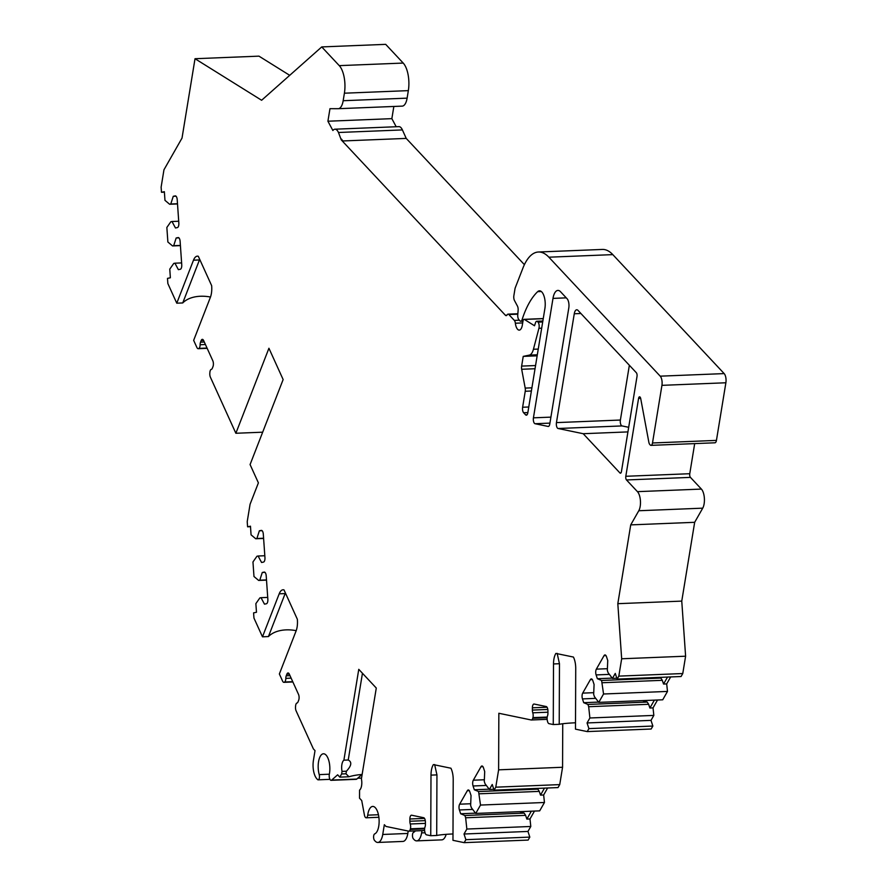 <?xml version="1.0" encoding="UTF-8"?>
<svg xmlns="http://www.w3.org/2000/svg" width="887" height="887" viewBox="0 0 887 887"><rect width="100%" height="100%" fill="white"/><g stroke="black" fill="none" stroke-linecap="round" stroke-linejoin="round"><path stroke-width="1.33" d="M548.122 426.436L535.049 423.72A4.147 1.752 87.7 0 1 533.431 417.832L552.989 298.398A13.837 5.821 87.7 0 1 557.901 290.415A13.837 5.821 87.7 0 1 560.517 291.712L567.081 298.731A6.919 2.916 87.7 0 1 568.8 307.922L549.774 424.053A4.147 1.752 87.7 0 1 548.299 426.447A4.147 1.752 87.7 0 1 548.122 426.436L548.488 426.414M619.924 472.937L583.202 433.71L558.078 428.499A4.147 1.752 87.7 0 1 556.448 422.611L574.266 313.776A6.919 2.916 87.7 0 1 576.727 309.785A6.919 2.916 87.7 0 1 578.036 310.428L636.345 372.728A2.772 1.164 87.7 0 1 637.021 376.398L621.432 471.607A2.772 1.164 87.7 0 1 620.445 473.203A2.772 1.164 87.7 0 1 619.924 472.937L620.944 472.904M531.391 391.012L525.237 391.267L522.62 407.244L528.774 407M525.237 391.267A4.147 1.752 -92.3 0 0 525.193 388.096L521.678 369.269A4.147 1.752 87.7 0 1 521.634 366.098L535.56 365.544M537.322 354.789L529.351 355.11L523.23 356.386L521.634 366.098M529.351 355.11A13.837 5.821 -92.3 0 0 533.431 349.267L538.93 328.301A4.147 1.752 -92.3 0 0 538.032 322.158L537.566 321.659A4.147 1.752 -92.3 0 0 536.79 321.271A4.147 1.752 -92.3 0 0 535.548 322.691L534.506 325.773A4.147 1.752 -92.3 0 0 534.362 325.662L524.383 319.442A2.916 1.231 -92.3 0 0 524.04 319.342A2.916 1.231 -92.3 0 0 523.008 321.016L522.332 325.097A8.715 3.67 -92.3 0 1 519.239 330.119A8.715 3.67 -92.3 0 1 515.358 323.223A4.147 1.752 -92.3 0 0 514.338 320.395L508.85 314.53A4.147 1.752 -92.3 0 0 508.074 314.142A4.147 1.752 -92.3 0 0 507.12 314.885A4.147 1.752 -92.3 0 1 506.178 315.639A4.147 1.752 -92.3 0 1 505.39 315.251L506.92 315.184M338.468 132.496L402.41 129.923A11.065 4.657 -92.3 0 0 398.906 126.63L334.953 129.203A11.065 4.657 -92.3 0 1 338.468 132.496L341.251 139.891L505.39 315.251M334.953 129.203A11.065 4.657 -92.3 0 0 332.88 130.511L327.913 121.22L391.854 118.647L393.85 106.462M338.246 108.702A13.837 5.821 -92.3 0 0 343.169 100.719L344.4 93.202L408.342 90.629L407.111 98.147A13.837 5.821 87.7 0 1 402.188 106.13L338.246 108.702A13.837 5.821 -92.3 0 1 338.147 108.702L329.964 108.691L327.913 121.22M344.4 93.202A20.756 8.737 -92.3 0 0 339.266 65.638L403.208 63.066L385.69 44.35L321.737 46.922L339.266 65.638M207.17 348.347L198.2 348.702A4.147 1.752 -92.3 0 1 196.903 347.493L193.654 340.353L210.374 297.356A13.837 5.821 -92.3 0 0 211.638 285.625L198.311 256.288A13.837 5.821 -92.3 0 0 197.38 256.155A13.837 5.821 -92.3 0 0 193.488 260.19L176.768 303.188L167.854 283.541L167.488 278.374L170.371 277.775L169.772 269.138L173.763 263.428L174.916 263.184L178.376 269.659L180.305 269.26A4.147 1.752 -92.3 0 0 181.746 264.769L180.116 241.353A4.147 1.752 -92.3 0 0 178.22 237.561A4.147 1.752 -92.3 0 0 178.099 237.583L176.169 237.982L173.686 245.688L172.533 245.932L167.876 242.018L166.856 227.46L170.847 221.75L172 221.506L175.471 227.981L177.4 227.582A4.147 1.752 -92.3 0 0 178.841 223.092L177.212 199.675A4.147 1.752 -92.3 0 0 175.316 195.883A4.147 1.752 -92.3 0 0 175.194 195.905L173.253 196.304L170.781 204.01L169.628 204.254L164.971 200.34L164.361 191.692L161.478 192.291L161.124 187.135L163.962 169.783L182.023 138.084L195.018 58.719L261.621 100.264L321.737 46.922M198.2 348.702A4.147 1.752 -92.3 0 0 198.599 348.58L207.126 348.236M262.674 432.191L235.864 433.266L210.407 377.219A4.147 1.752 -92.3 0 1 209.82 373.283L209.875 372.507A4.147 1.752 -92.3 0 1 211.317 369.38A4.147 1.752 -92.3 0 0 212.359 368.183L212.98 366.575A4.147 1.752 -92.3 0 0 212.791 360.71L203.633 340.553A4.147 1.752 -92.3 0 0 202.325 339.344A4.147 1.752 -92.3 0 0 201.161 340.553L200.54 342.16A4.147 1.752 -92.3 0 0 200.118 344.733A4.147 1.752 -92.3 0 1 198.921 348.391L198.599 348.58M235.864 433.266L268.927 348.258L283.141 379.558L250.079 464.566L258.394 482.861L250.067 504.282L247.218 521.634L247.584 526.8L250.467 526.202L251.065 534.839L255.733 538.753L263.605 538.442M292.876 681.97L283.907 682.336A4.147 1.752 -92.3 0 1 282.598 681.116L279.361 673.976L296.081 630.979A13.837 5.821 -92.3 0 0 297.345 619.259L284.006 589.91A13.837 5.821 -92.3 0 0 283.086 589.777A13.837 5.821 -92.3 0 0 279.194 593.813L262.474 636.811L253.948 618.039L253.582 612.873L256.476 612.274L255.866 603.637L259.858 597.927L261.011 597.683L264.481 604.158L266.41 603.759A4.147 1.752 -92.3 0 0 267.852 599.268L266.211 575.851A4.147 1.752 -92.3 0 0 264.315 572.071A4.147 1.752 -92.3 0 0 264.193 572.082L262.264 572.481L259.791 580.198L258.638 580.431L253.981 576.517L252.961 561.959L256.953 556.249L258.106 556.005L261.565 562.48L263.506 562.081A4.147 1.752 -92.3 0 0 264.947 557.59L263.306 534.174A4.147 1.752 -92.3 0 0 261.41 530.393A4.147 1.752 -92.3 0 0 261.288 530.404L259.359 530.803L256.886 538.52L255.733 538.753M283.907 682.336A4.147 1.752 -92.3 0 0 284.295 682.214L292.832 681.87M362.45 673.255L348.236 760.004C352.128 762.022 351.518 765.758 346.407 771.213L345.985 773.797L341.628 773.974L339.821 777.145L337.637 774.806L331.683 780.083A4.147 1.752 87.7 0 1 331.128 780.327A4.147 1.752 87.7 0 1 329.354 774.207A13.837 5.821 87.7 0 0 323.456 753.784A13.837 5.821 87.7 0 0 319.22 774.617A3.459 1.452 87.7 0 1 318.167 779.828A3.459 1.452 87.7 0 1 317.513 779.507L316.836 778.786A13.837 5.821 87.7 0 1 313.421 760.414L315.018 750.635L313.388 748.905L296.103 710.853A4.147 1.752 -92.3 0 1 295.515 706.906L295.571 706.13A4.147 1.752 -92.3 0 1 297.012 703.003A4.147 1.752 -92.3 0 0 298.054 701.805L298.686 700.198A4.147 1.752 -92.3 0 0 298.487 694.333L289.339 674.187A4.147 1.752 -92.3 0 0 288.031 672.967A4.147 1.752 -92.3 0 0 286.867 674.175L286.235 675.794A4.147 1.752 -92.3 0 0 285.814 678.355A4.147 1.752 -92.3 0 1 284.616 682.014L284.295 682.214M341.628 773.974L342.049 771.391A8.305 3.493 -92.3 0 1 343.89 760.181L358.769 669.33L376.288 688.046L361.408 778.897A8.305 3.493 -92.3 0 1 359.568 790.106L359.534 798.2L361.719 800.54L364.424 815.053A4.147 1.752 -92.3 0 0 366.187 817.792A4.147 1.752 -92.3 0 0 367.706 815.164A13.837 5.821 87.7 0 1 372.728 806.427A13.837 5.821 87.7 0 1 379.048 818.989A13.837 5.821 87.7 0 1 374.702 833.891A3.459 1.452 -92.3 0 0 373.593 836.829A3.459 1.452 -92.3 0 0 374.547 840.432L375.212 841.153A13.837 5.821 -92.3 0 0 377.818 842.45A13.837 5.821 -92.3 0 0 382.74 834.467L384.337 824.699L385.967 826.44L408.707 831.152A4.147 1.752 87.7 0 0 408.896 831.163L424.607 830.531L409.073 831.13M638.784 510.746L702.726 508.162A11.065 4.657 -92.3 0 0 701.395 489.081L637.443 491.653A11.065 4.657 -92.3 0 1 638.784 510.746L630.724 524.882L617.818 603.681L621.665 658.775L618.827 676.116L617.13 679.087L615.268 673.421L612.44 678.4L608.072 672.668L607.329 670.406L607.739 660.493L606.497 656.69A4.147 1.752 -92.3 0 0 604.978 654.928A4.147 1.752 -92.3 0 0 604.025 655.67L596.352 669.142A4.147 1.752 -92.3 0 0 596.119 674.918L597.361 678.71L601.597 680.473L603.548 694L598.78 702.371L594.412 696.65L593.669 694.388L594.079 684.465L592.838 680.673A4.147 1.752 -92.3 0 0 591.319 678.899A4.147 1.752 -92.3 0 0 590.365 679.653L582.692 693.124A4.147 1.752 -92.3 0 0 582.46 698.901L583.701 702.692L587.937 704.444L588.68 706.717L589.888 717.982L587.061 722.949L588.913 728.615L587.227 731.587L575.486 729.158L575.73 668.554A13.837 5.821 -92.3 0 0 573.434 657.056L555.894 653.42A13.837 5.821 -92.3 0 0 553.51 663.953L553.266 724.546L548.998 723.659A4.147 1.752 87.7 0 1 547.501 721.342L547.334 720.621A4.147 1.752 87.7 0 1 547.512 715.876A4.147 1.752 87.7 0 0 547.933 713.303L547.933 711.041A4.147 1.752 87.7 0 0 546.204 706.54L534.162 704.045A4.147 1.752 87.7 0 0 533.974 704.034A4.147 1.752 87.7 0 0 532.388 707.815L532.377 710.088A4.147 1.752 87.7 0 0 532.777 712.815A4.147 1.752 87.7 0 1 532.921 717.627L532.743 718.282A4.147 1.752 87.7 0 1 531.413 719.989A4.147 1.752 87.7 0 1 531.224 719.978L498.849 713.27L498.616 769.838L495.778 787.179L494.092 790.151L492.23 784.485L489.402 789.463L485.034 783.731L484.291 781.469L484.701 771.557L483.459 767.754A4.147 1.752 -92.3 0 0 481.94 765.991A4.147 1.752 -92.3 0 0 480.987 766.734L473.314 780.205A4.147 1.752 -92.3 0 0 473.07 785.982L474.323 789.774L478.559 791.537L480.51 805.063L475.742 813.434L471.374 807.713L470.631 805.451L471.041 795.528L469.8 791.736A4.147 1.752 -92.3 0 0 468.281 789.962A4.147 1.752 -92.3 0 0 467.327 790.716L459.654 804.187A4.147 1.752 -92.3 0 0 459.411 809.964L460.663 813.756L464.899 815.508L465.642 817.781L466.85 829.046L464.023 834.013L465.875 839.679L464.178 842.65L452.969 840.322L453.213 779.728A13.837 5.821 -92.3 0 0 450.918 768.22L433.377 764.594A13.837 5.821 -92.3 0 0 430.993 775.127L430.749 835.72L426.481 834.833A4.147 1.752 87.7 0 1 424.984 832.516L424.818 831.795A4.147 1.752 87.7 0 1 424.995 827.05A4.147 1.752 87.7 0 0 425.416 824.478L425.416 822.205A4.147 1.752 87.7 0 0 423.687 817.714L411.635 815.22A4.147 1.752 87.7 0 0 411.457 815.197A4.147 1.752 87.7 0 0 409.872 818.989L409.861 821.251A4.147 1.752 87.7 0 0 410.26 823.99A4.147 1.752 87.7 0 1 410.404 828.802L410.226 829.456A4.147 1.752 87.7 0 1 408.896 831.163M637.443 491.653L626.499 479.956A2.772 1.164 87.7 0 1 625.812 476.286L638.573 398.407A2.772 1.164 87.7 0 1 639.549 396.811A2.772 1.164 87.7 0 1 640.724 398.629L648.841 442.192A4.147 1.752 -92.3 0 0 649.827 444.531L650.238 444.975A4.147 1.752 -92.3 0 0 651.025 445.363A4.147 1.752 -92.3 0 0 652.499 442.979L661.935 385.346A6.919 2.916 -92.3 0 0 660.216 376.166L548.865 257.197A55.338 23.295 -92.3 0 0 538.431 252.008A55.338 23.295 -92.3 0 0 522.886 268.173L515.292 287.71A4.147 1.752 -92.3 0 0 514.981 288.885L513.872 295.637A4.147 1.752 -92.3 0 0 514.504 300.571L517.42 306.026A4.147 1.752 87.7 0 1 518.13 310.284L517.764 314.83A4.147 1.752 -92.3 0 0 518.873 319.664L520.004 320.883A4.147 1.752 -92.3 0 0 520.791 321.271A4.147 1.752 -92.3 0 0 522.055 319.797L523.552 319.608M522.62 407.244A4.147 1.752 87.7 0 0 523.64 412.754L525.559 414.806A4.147 1.752 87.7 0 0 526.346 415.194A4.147 1.752 87.7 0 0 527.82 412.799L544.895 308.521A12.451 5.244 -92.3 0 0 539.473 290.814A12.451 5.244 -92.3 0 0 537.688 291.646A96.838 40.769 -92.3 0 0 522.088 319.664M583.202 433.71L627.941 431.902M629.36 365.267L620.39 420.039A4.147 1.752 -92.3 0 0 622.02 425.926L628.695 427.301M519.372 320.196L514.349 320.407M557.147 653.364L559.464 663.709L553.51 663.953M553.266 724.546L559.22 724.302L559.464 663.709M258.106 556.005L264.814 555.739M256.886 538.52L263.594 538.243M259.359 530.803L262.108 530.692M261.011 597.683L267.719 597.417M262.264 572.481L265.013 572.37M259.791 580.198L266.499 579.921M258.638 580.431L266.51 580.12M250.5 526.678L247.584 526.8M262.474 636.811L268.428 636.567L285.148 593.58L279.194 593.813M285.381 592.937L285.148 593.58M498.616 769.838L562.569 767.266L559.73 784.607L558.034 787.578L494.092 790.151M562.735 723.748L562.569 767.266M495.778 787.179L559.73 784.607M479.302 793.798L539.274 791.381L540.516 795.107L543.653 794.985L544.452 802.491L539.684 810.862L475.742 813.434M465.642 817.781L525.614 815.364L526.856 819.089L531.346 811.195M526.856 819.089L529.994 818.956L530.792 826.473L466.85 829.046M464.899 815.508L524.195 813.124L525.614 815.364M460.663 813.756L475.521 813.157M519.594 811.672L524.195 813.124M474.323 789.774L489.18 789.175M478.559 791.537L537.855 789.142L539.274 791.381M535.515 788.488L537.855 789.142M544.452 802.491L480.51 805.063M529.994 818.956L534.484 811.073M540.516 795.107L544.485 788.122M543.653 794.985L547.623 788M493.804 789.286L489.402 789.463M464.023 834.013L527.965 831.441L529.816 837.106L465.875 839.679M530.792 826.473L527.965 831.441M464.178 842.65L528.131 840.078L529.816 837.106M434.63 764.539L436.947 774.883L430.993 775.127M430.749 835.72L436.703 835.476L436.947 774.883M452.991 833.957A34.582 3.282 0.2 0 0 436.703 835.476M415.293 830.908A13.837 5.821 87.7 0 1 413.575 832.328A3.459 1.452 -92.3 0 0 412.466 835.266A3.459 1.452 -92.3 0 0 413.409 838.869L414.085 839.59A13.837 5.821 -92.3 0 0 416.69 840.876A13.837 5.821 -92.3 0 0 421.613 832.904L421.979 830.642M416.69 840.876L441.77 839.867A13.837 5.821 -92.3 0 0 446.15 834.345M382.74 834.467L407.82 833.458A13.837 5.821 87.7 0 1 402.898 841.43L377.818 842.45M407.82 833.458L408.208 831.041M361.929 774.484L356.762 779.063A4.147 1.752 87.7 0 1 356.208 779.318L331.128 780.327M339.821 777.145L349.001 776.768A48.419 19.248 -170.7 0 1 362.129 774.473M345.985 773.797L349.001 776.768M348.236 760.004L343.89 760.181M346.407 771.213L342.049 771.391M296.203 630.657A34.582 22.563 21.3 0 0 268.428 636.567M587.227 731.587L651.169 729.014L652.865 726.043L588.913 728.615M575.508 722.783A34.582 3.282 0.2 0 0 559.22 724.302M618.827 676.116L682.768 673.543L681.072 676.515L617.13 679.087M602.34 682.735L662.312 680.318L663.554 684.043L666.691 683.921L667.49 691.428L662.722 699.799L598.78 702.371M588.68 706.717L648.652 704.3L649.894 708.026L654.384 700.131M649.894 708.026L653.032 707.893L653.83 715.41L589.888 717.982M587.937 704.444L647.233 702.06L648.652 704.3M583.701 702.692L598.57 702.094M642.643 700.608L647.233 702.06M597.361 678.71L612.23 678.111M601.597 680.473L660.893 678.078L662.312 680.318M658.564 677.424L660.893 678.078M667.49 691.428L603.548 694M653.032 707.893L657.522 700.009M663.554 684.043L667.534 677.058M666.691 683.921L670.661 676.936M616.842 678.222L612.44 678.4M587.061 722.949L651.003 720.377L652.865 726.043M653.83 715.41L651.003 720.377M621.665 658.775L685.607 656.203L682.768 673.543M617.818 603.681L681.759 601.109L685.607 656.203M630.724 524.882L694.665 522.31L681.759 601.109M702.726 508.162L694.665 522.31M694.687 443.611L689.764 473.713A2.772 1.164 -92.3 0 0 690.441 477.383L701.395 489.081M538.431 252.008L602.384 249.435A55.338 23.295 -92.3 0 1 612.806 254.624L724.169 373.593A6.919 2.916 87.7 0 1 725.876 382.774L716.441 440.395A4.147 1.752 87.7 0 1 714.966 442.79L651.025 445.363M523.23 356.386L537.145 355.82M199.686 259.314L199.453 259.946L193.488 260.19M176.768 303.188L182.733 302.944L199.453 259.946M210.496 297.034A34.582 22.563 21.3 0 0 182.733 302.944M172 221.506L178.708 221.24M169.628 204.254L177.511 203.932M170.781 204.01L177.489 203.744M173.253 196.304L176.014 196.193M174.916 263.184L181.624 262.918M176.169 237.982L178.919 237.871M173.686 245.688L180.405 245.422M172.533 245.932L180.416 245.61M164.394 192.18L161.478 192.291M289.716 75.328L258.96 56.147L195.018 58.719M408.342 90.629A20.756 8.737 -92.3 0 0 403.208 63.066M402.188 106.13A13.837 5.821 87.7 0 1 402.088 106.13L338.346 108.691M391.854 118.647L396.19 126.741M341.251 139.891L342.903 140.955L341.395 139.026M342.903 140.955L406.224 138.405L524.405 264.67M402.41 129.923L406.224 138.405M535.049 423.72L549.929 423.121M533.431 417.832L550.916 417.134M552.989 298.398L566.261 297.855M574.266 313.776L580.907 313.499M556.448 422.611L620.39 420.039M524.383 319.442L543.232 318.677M522.687 322.935L515.358 323.223M537.688 291.646L541.303 291.501M523.452 319.741L522.055 319.797M531.59 719.967L547.124 719.335L531.413 719.989M532.743 718.282L547.124 717.705M532.921 717.627L547.201 717.062M532.377 710.088L547.811 709.467M532.388 707.815L547.046 707.227M532.777 712.815L547.933 712.206M284.616 682.014L292.743 681.682M459.411 809.964L472.682 809.432M459.654 804.187L470.698 803.744M467.327 790.716L469.278 790.639M473.07 785.982L486.342 785.45M473.314 780.205L484.357 779.762M480.987 766.734L482.938 766.656M409.872 818.989L424.518 818.391M409.861 821.251L425.294 820.63M410.26 823.99L425.416 823.38M410.404 828.802L424.685 828.225M410.226 829.456L424.607 828.879M421.613 832.904L425.05 832.771M367.706 815.164L378.45 814.732M319.22 774.617L329.354 774.207M331.683 780.083L356.762 779.063M286.867 674.175L289.295 674.087M286.235 675.794L289.994 675.639M285.814 678.355L291.136 678.145M582.46 698.901L595.72 698.368M582.692 693.124L593.747 692.68M590.365 679.653L592.316 679.575M596.119 674.918L609.38 674.386M596.352 669.142L607.407 668.698M604.025 655.67L605.976 655.593M626.499 479.956L690.441 477.383M625.812 476.286L689.764 473.713M638.573 398.407L640.658 398.318M716.441 440.395L652.499 442.979M725.876 382.774L661.935 385.346M724.169 373.593L660.216 376.166M612.806 254.624L548.865 257.197M525.559 414.806L527.089 414.739M523.64 412.754L527.854 412.588M531.912 387.819L525.193 388.096M521.678 369.269L535.038 368.737M198.921 348.391L207.048 348.059M201.161 340.553L203.589 340.453M200.54 342.16L204.298 342.016M200.118 344.733L205.429 344.522M407.111 98.147L343.169 100.719M517.808 314.175L508.85 314.53M542.777 321.449L537.566 321.659M542.689 321.97L538.032 322.158M541.68 328.19L538.93 328.301M538.254 349.079L533.431 349.267M558.078 428.499L622.02 425.926M543.254 318.566L524.04 319.342M522.975 321.183L520.791 321.271M378.882 817.282L366.187 817.792M357.705 778.232L361.541 778.076M318.167 779.828L329.942 779.351M517.853 313.754L508.074 314.142M542.844 321.027L536.79 321.271"/></g></svg>
